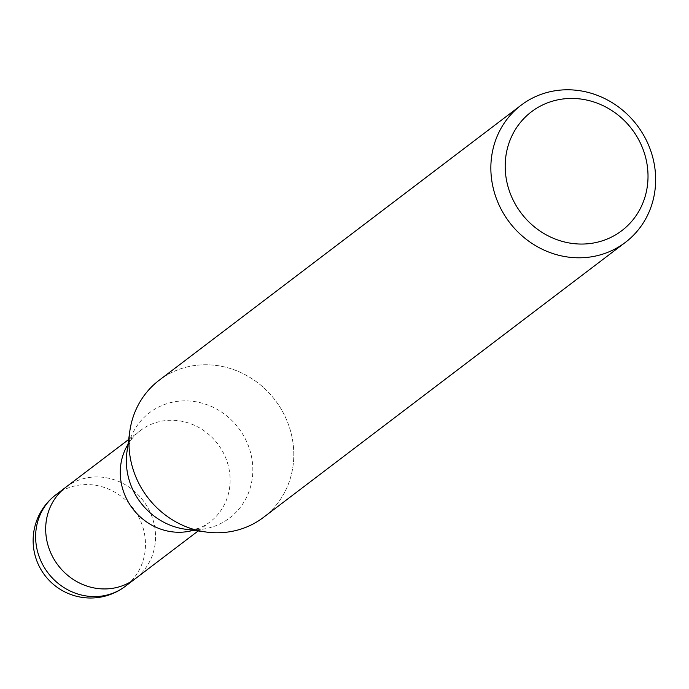 <?xml version="1.0" encoding="UTF-8"?>
<svg xmlns="http://www.w3.org/2000/svg" width="689" height="689" viewBox="0 0 689 689"><rect width="100%" height="100%" fill="white"/><g stroke="black" fill="none" stroke-linecap="round" stroke-linejoin="round"><path stroke-width="0.52" stroke-dasharray="3.44 2.58" d="M127.999 444.336A57.437 53.441 -127.2 0 1 131.866 438.859A57.437 53.441 -127.2 0 1 140.453 430.53A57.437 53.441 -127.2 0 1 223.038 452.191A57.437 53.441 -127.2 0 1 209.947 521.986A57.437 53.441 -127.2 0 1 199.629 528.032A57.437 53.441 -127.2 0 1 193.308 530.289M65.868 487.209A57.437 53.441 -127.2 0 1 148.454 508.861A57.437 53.441 -127.2 0 1 135.363 578.665M129.704 431.943L129.773 431.469A86.151 80.157 -127.2 0 1 195.995 365.342A86.151 80.157 -127.2 0 1 283.153 412.651A86.151 80.157 -127.2 0 1 281.198 498.225A86.151 80.157 -127.2 0 1 206.183 532.029A86.151 80.157 -127.2 0 1 139.626 484.875M159.271 380.164A86.151 80.157 -127.2 0 1 283.153 412.642A86.151 80.157 -127.2 0 1 263.517 517.353M66.17 486.977A57.437 53.441 -127.2 0 1 124.58 484.358A57.437 53.441 -127.2 0 1 155.55 537.368A57.437 53.441 -127.2 0 1 135.664 578.433M131.866 438.859C132.03 436.266 130.385 440.667 126.94 452.062A66.127 61.528 -127.2 0 1 177.762 401.299A66.127 61.528 -127.2 0 1 244.664 437.61A66.127 61.528 -127.2 0 1 243.165 503.297A66.127 61.528 -127.2 0 1 185.582 529.247C189.303 530.048 193.979 529.643 199.629 528.032M55.809 494.848A57.437 53.441 -127.2 0 1 138.403 516.5A57.437 53.441 -127.2 0 1 145.491 545.008A57.437 53.441 -127.2 0 1 125.312 586.305M198.165 530.943L209.947 521.986M205.71 531.96L206.183 532.029M128.671 439.487L140.453 430.53"/><path stroke-width="1.03" d="M193.308 530.289A57.437 53.441 -127.2 0 1 127.353 500.335A57.437 53.441 -127.2 0 1 127.999 444.336M135.664 578.433A57.437 53.441 -127.2 0 1 135.363 578.665A57.437 53.441 -127.2 0 1 52.777 557.013A57.437 53.441 -127.2 0 1 65.868 487.209A57.437 53.441 -127.2 0 1 66.17 486.977M645.016 137.679A86.151 80.157 -127.2 0 1 625.371 242.39A86.151 80.157 -127.2 0 1 501.489 209.904A86.151 80.157 -127.2 0 1 521.125 105.202A86.151 80.157 -127.2 0 1 645.016 137.679M625.371 242.39L263.517 517.353A86.151 80.157 -127.2 0 1 139.626 484.875A86.151 80.157 -127.2 0 1 159.271 380.164L521.125 105.202M638.798 139.945A74.662 69.468 -127.2 0 1 611.703 236.982A74.662 69.468 -127.2 0 1 514.407 202.549A74.662 69.468 -127.2 0 1 541.502 105.512A74.662 69.468 -127.2 0 1 638.798 139.945M139.626 484.875A86.151 80.157 -127.2 0 1 129.773 431.469M125.312 586.305A57.437 53.441 -127.2 0 1 42.718 564.653A57.437 53.441 -127.2 0 1 35.63 536.145A57.437 53.441 -127.2 0 1 55.809 494.848A57.437 57.437 0 0 0 39.893 567.624A57.437 57.437 0 0 0 125.312 586.305L135.363 578.665A57.437 53.441 -127.2 0 1 76.823 581.611A57.437 53.441 -127.2 0 1 45.681 528.497A57.437 53.441 -127.2 0 1 65.868 487.201L128.671 439.487M205.71 531.96L185.582 529.247A66.127 61.528 -127.2 0 1 134.501 493.048A66.127 61.528 -127.2 0 1 126.94 452.062L129.704 431.943M135.363 578.665L198.165 530.943M55.809 494.848L65.868 487.201"/></g></svg>

